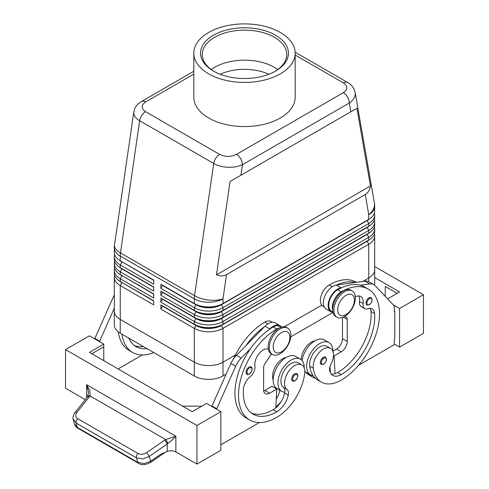 <?xml version="1.0" encoding="UTF-8"?>
<svg xmlns="http://www.w3.org/2000/svg" width="489" height="489" viewBox="0 0 489 489"><rect width="100%" height="100%" fill="white"/><g stroke="black" fill="none" stroke-linecap="round" stroke-linejoin="round"><path stroke-width="0.73" d="M220.191 74.273A38.857 22.433 180 0 1 268.809 74.273M368.987 297.88A4.224 2.439 -60 0 1 371.102 297.673C372.85 299.91 372.257 302.288 369.323 304.812L366.878 304.989A4.224 2.439 -60 0 1 366.457 304.623A4.224 2.439 -60 0 1 366.371 301.169A4.224 2.439 -60 0 1 368.987 297.88M323.351 357.337A4.224 2.439 -60 0 1 325.46 357.129C327.208 359.366 326.621 361.744 323.687 364.268L321.236 364.446A4.224 2.439 -60 0 1 320.821 364.079A4.224 2.439 -60 0 1 320.735 360.625A4.224 2.439 -60 0 1 323.351 357.337M332.905 351.304A18.588 10.727 120 0 0 332.905 351.133A18.588 10.727 120 0 0 329.06 342.624A18.588 10.727 120 0 0 314.739 347.6A18.588 10.727 120 0 0 306.627 366.304A18.588 10.727 120 0 0 310.472 374.812A18.588 10.727 120 0 0 313.07 375.644A39.964 23.075 -60 0 1 309.714 366.188A14.358 8.289 -60 0 1 315.222 350.857A14.358 8.289 -60 0 1 326.945 346.279L330.533 348.351A14.358 8.289 -60 0 1 333.4 353.315A14.358 8.289 -60 0 1 331.016 364.054A8.447 4.878 120 0 0 329.775 371.169A16.895 9.756 120 0 0 332.826 375.418A16.895 9.756 120 0 0 341.273 374.58A47.311 27.311 120 0 0 374.611 313.547A11.828 6.828 120 0 0 372.19 308.907A11.828 6.828 120 0 0 367.856 308.755A8.447 4.878 -60 0 1 364.763 308.645A8.447 4.878 -60 0 1 363.101 303.577A11.828 6.828 120 0 0 360.766 296.487A11.828 6.828 120 0 0 355.326 296.817M304.83 371.451A18.588 10.727 120 0 0 305.692 372.056L310.472 374.812M332.679 310.044A12.671 7.317 -60 0 1 334.244 299.794A12.671 7.317 -60 0 1 341.273 291.811A54.065 31.217 -60 0 1 368.303 289.133A54.065 31.217 -60 0 1 376.591 332.459A54.065 31.217 -60 0 1 341.273 380.1A39.964 23.075 -60 0 1 321.291 382.08A39.964 23.075 -60 0 1 313.296 368.254A14.358 8.289 -60 0 1 318.804 352.924A14.358 8.289 -60 0 1 330.533 348.351M332.881 311.945L331.353 311.059A12.671 7.317 -60 0 1 330.662 297.722A12.671 7.317 -60 0 1 337.685 289.739A54.065 31.217 -60 0 1 341.518 287.752A54.065 31.217 -60 0 1 360.185 285.203A54.065 31.217 -60 0 1 364.721 287.061L368.303 289.133M314.837 340.87A14.358 8.289 120 0 0 301.248 359.776M356.469 282.3L356.359 282.232A54.065 31.217 120 0 0 329.323 284.91A12.671 7.317 120 0 0 322.3 292.893A12.671 7.317 120 0 0 322.991 306.236L324.219 306.945M193.815 71.284L141.455 101.51C138.356 103.252 136.089 105.722 134.646 108.925L133.742 112.794C133.821 115.771 135.795 118.411 139.665 120.716A8.447 4.878 -60 0 1 141.718 115.471A8.447 4.878 -60 0 1 145.539 111.663C140.985 108.442 141.034 105.196 145.679 101.926A8.447 4.878 -120 0 0 141.455 101.51M240.924 175.233L356.927 108.265L370.466 185.973C369.873 189.946 368.131 192.788 365.234 194.512L226.511 274.604C223.571 276.254 220.233 276.34 216.499 274.867L230.038 181.517L240.924 175.233L242.452 164.695A8.447 4.878 -120 0 0 240.704 158.809A8.447 4.878 -120 0 0 236.48 154.353C230.82 157.036 225.197 157.061 219.616 154.432A8.447 4.878 120 0 0 215.79 158.24A8.447 4.878 120 0 0 213.736 163.479C217.733 165.716 222.513 166.981 228.088 167.262C233.656 167.452 238.443 166.596 242.452 164.695L349.293 103.014C353.174 100.355 355.161 97.299 355.259 93.839L355.081 92.17M295.185 55.061L343.461 82.928C348.015 86.15 347.966 89.395 343.321 92.665A8.447 4.878 60 0 1 347.545 97.122A8.447 4.878 60 0 1 349.293 103.014L350.821 111.785M133.833 111.761L114.524 244.873A20.275 9.407 8.3 0 0 114.475 245.588A20.275 9.407 8.3 0 0 120.483 252.954L139.665 120.716L213.736 163.479L194.555 295.717A20.275 9.407 8.3 0 0 208.821 300.057A20.275 9.407 8.3 0 0 222.996 298.828L226.511 274.604M153.705 301.053L121.926 282.428A17.91 10.342 0 0 0 121.926 282.428L120.251 281.462A20.275 11.705 180 0 1 114.31 273.186L114.31 270.429A20.275 11.705 0 0 0 120.251 278.706L153.705 298.015L153.705 293.877L120.251 274.567A20.275 11.705 180 0 1 114.31 266.291L114.31 263.528A20.275 11.705 0 0 0 120.251 271.805L153.705 291.12L153.705 286.982L120.251 267.666A20.275 11.705 180 0 1 114.31 259.39L114.31 256.633A20.275 11.705 0 0 0 120.251 264.91L153.705 284.225L153.705 280.081L120.251 260.771A20.275 11.705 180 0 1 114.31 252.495L114.31 247.789A20.275 11.705 180 0 0 120.251 256.065A20.275 11.705 -60 0 1 120.312 254.537A20.275 11.705 -60 0 1 120.483 252.954L194.555 295.717A20.275 11.705 120 0 0 194.384 297.3A20.275 11.705 120 0 0 194.322 298.828L194.322 303.535L160.869 284.225L160.869 288.363L162.544 285.466L195.997 304.775A17.91 10.342 0 0 0 208.656 307.807A17.91 10.342 0 0 0 221.321 304.775L367.074 220.625A17.91 10.342 0 0 0 369.336 219.029M114.634 275.258A20.275 11.705 0 0 0 114.31 277.324L114.31 311.126A20.275 11.705 180 0 1 114.31 310.87M153.705 294.158L121.926 275.533A17.91 10.342 0 0 0 121.926 275.533L120.251 274.567L120.251 271.805L121.926 268.907A17.91 10.342 180 0 1 119.664 267.312M114.634 268.357A20.275 11.705 0 0 0 114.31 270.429M121.902 268.62A17.91 10.342 0 0 0 121.926 268.632L120.251 267.666L120.251 264.91L121.926 262.012A17.91 10.342 180 0 1 119.664 260.417M114.634 261.462A20.275 11.705 0 0 0 114.31 263.528M153.705 280.362L121.926 261.737A17.91 10.342 0 0 0 121.926 261.737L120.251 260.771L120.251 256.065L194.322 298.828A20.275 11.705 180 0 0 208.656 302.257A20.275 11.705 180 0 0 222.996 298.828L222.996 303.535A20.275 11.705 180 0 1 208.656 306.964A20.275 11.705 180 0 1 194.322 303.535L160.869 284.225M114.634 254.561A20.275 11.705 0 0 0 114.31 256.633M367.098 241.028A17.91 10.342 180 0 1 367.074 241.046L221.321 325.191A17.91 10.342 180 0 1 208.656 328.223A17.91 10.342 180 0 1 195.997 325.191L160.869 304.916L160.869 309.054L194.322 328.37A20.275 11.705 0 0 0 208.656 331.793A20.275 11.705 0 0 0 222.996 328.37L368.749 244.219A20.275 11.705 0 0 0 374.69 235.942L374.69 269.739A20.275 11.705 180 0 1 368.755 278.015L362.838 281.432L368.749 278.015A20.275 11.705 0 0 0 374.69 269.739A20.275 11.705 180 0 0 374.69 269.482M160.869 309.054L162.544 306.157L195.997 325.472A17.91 10.342 0 0 0 208.656 328.498A17.91 10.342 0 0 0 221.321 325.472L222.996 324.231A20.275 11.705 180 0 1 208.656 327.654A20.275 11.705 180 0 1 194.322 324.231L160.869 304.916M208.656 365.595A20.275 11.705 0 0 0 222.996 362.166A20.275 11.705 180 0 1 194.322 362.166L120.245 319.403A20.275 11.705 180 0 1 114.31 311.126A20.275 11.705 0 0 0 120.251 319.403L194.322 362.166A20.275 11.705 0 0 0 208.656 365.595M114.31 311.126L114.31 324.916A20.275 11.705 0 0 0 120.245 333.198L194.322 375.962A20.275 11.705 0 0 0 222.996 375.962L222.996 362.166L235.453 354.971L222.996 362.166L222.996 328.37L221.321 325.472L367.074 241.321A17.91 10.342 0 0 0 369.336 239.726M367.098 227.232A17.91 10.342 180 0 1 367.074 227.251L222.996 310.436A20.275 11.705 180 0 1 208.656 313.859A20.275 11.705 180 0 1 194.322 310.436L160.869 291.12L160.869 295.258L162.544 292.361L195.997 311.676A17.91 10.342 0 0 0 208.656 314.702A17.91 10.342 0 0 0 221.321 311.676L367.074 227.526A17.91 10.342 0 0 0 369.336 225.93M160.869 288.363L194.322 307.673A20.275 11.705 0 0 0 208.656 311.102A20.275 11.705 0 0 0 222.996 307.673L368.749 223.522A20.275 11.705 0 0 0 374.69 215.246L374.69 218.008A20.275 11.705 180 0 1 368.749 226.285L222.996 310.436L222.996 307.673L221.321 304.5A17.91 10.342 180 0 1 208.656 307.532A17.91 10.342 180 0 1 195.997 304.5L194.322 303.535M160.869 302.159L194.322 321.469A20.275 11.705 0 0 0 208.656 324.898A20.275 11.705 0 0 0 222.996 321.469L368.749 237.318L367.074 234.145A17.91 10.342 180 0 1 367.074 234.145L222.996 317.33A20.275 11.705 180 0 1 208.656 320.76A20.275 11.705 180 0 1 194.322 317.33L160.869 298.015L160.869 302.159L162.544 299.262L195.997 318.571A17.91 10.342 0 0 0 208.656 321.603A17.91 10.342 0 0 0 221.321 318.571L367.074 234.42A17.91 10.342 0 0 0 369.336 232.825M160.869 295.258L194.322 314.574A20.275 11.705 0 0 0 208.656 318.003A20.275 11.705 0 0 0 222.996 314.574L368.749 230.423A20.275 11.705 0 0 0 374.69 222.147L374.69 224.903A20.275 11.705 180 0 1 368.749 233.18L222.996 317.33L222.996 314.574L221.321 311.401A17.91 10.342 180 0 1 208.656 314.427A17.91 10.342 180 0 1 195.997 311.401L160.869 291.12M365.234 194.512L368.749 214.677A20.275 11.705 180 0 0 374.69 206.401L374.69 211.107A20.275 11.705 180 0 1 368.749 219.384L221.321 304.5L368.749 219.384L368.749 214.677A20.275 13.619 -9.9 0 0 374.525 204.39A20.275 13.619 -9.9 0 0 374.385 202.923L355.142 92.482L354.091 89.2C352.655 86.339 350.515 84.108 347.673 82.507A8.447 4.878 120 0 0 347.673 82.507A8.447 4.878 120 0 0 347.282 82.317A8.447 4.878 120 0 0 343.461 82.928M368.749 278.015L368.749 244.219L367.074 241.321L368.749 240.081L368.749 237.318A20.275 11.705 0 0 0 374.69 229.041L374.69 231.798A20.275 11.705 180 0 1 368.749 240.081L222.996 324.231L222.996 321.469L221.321 318.296A17.91 10.342 180 0 1 208.656 321.322A17.91 10.342 180 0 1 195.997 318.296L160.869 298.015M280.099 353.749A15.208 8.778 -60 0 1 272.501 354.507A15.208 8.778 -60 0 1 270.166 342.318A15.208 8.778 -60 0 1 280.099 328.92A15.208 8.778 -60 0 1 287.703 328.168A15.208 8.778 -60 0 1 290.038 340.35A15.208 8.778 -60 0 1 280.099 353.749M281.536 351.817A11.828 6.828 -60 0 1 273.174 346.988A11.828 6.828 -60 0 1 281.536 332.508A11.828 6.828 -60 0 1 289.898 337.337A11.828 6.828 -60 0 1 281.536 351.817M271.927 354.115A15.208 8.778 -60 0 1 271.303 353.816A15.208 8.778 -60 0 1 268.974 341.628A15.208 8.778 -60 0 1 278.907 328.229A15.208 8.778 -60 0 1 286.511 327.477L287.703 328.168M344.617 291.67A15.208 8.778 120 0 0 334.684 305.075A15.208 8.778 120 0 0 337.013 317.257A15.208 8.778 120 0 0 344.617 316.505A15.208 8.778 120 0 0 354.549 303.107A15.208 8.778 120 0 0 352.221 290.918A15.208 8.778 120 0 0 344.617 291.67M346.047 295.258A11.828 6.828 120 0 0 337.685 309.745A11.828 6.828 120 0 0 346.047 314.574A11.828 6.828 120 0 0 354.415 300.087A11.828 6.828 120 0 0 346.047 295.258M352.221 290.918L351.023 290.228A15.208 8.778 120 0 0 343.419 290.979A15.208 8.778 120 0 0 333.486 304.384A15.208 8.778 120 0 0 335.821 316.566L337.013 317.257M233.73 358.535A54.065 31.217 -60 0 1 264.812 322.159A12.671 7.317 -60 0 1 271.144 321.53L272.379 322.245M273.174 379.929A14.358 8.289 -60 0 1 272.679 374.58A14.358 8.289 -60 0 1 286.163 357.428M279.286 328.015A12.671 7.317 120 0 0 276.756 329.054A54.065 31.217 120 0 0 241.438 376.701A54.065 31.217 120 0 0 249.726 420.027A54.065 31.217 120 0 0 276.756 417.349A39.964 23.075 120 0 0 304.726 373.205A14.358 8.289 120 0 0 301.86 364.904A14.358 8.289 120 0 0 291.468 368.064A14.358 8.289 120 0 0 284.629 381.475A14.358 8.289 120 0 0 287.012 389.458A8.447 4.878 -60 0 1 288.253 395.143A16.895 9.756 -60 0 1 276.756 411.83A47.311 27.311 -60 0 1 253.1 414.171A47.311 27.311 -60 0 1 243.418 389.293A11.828 6.828 -60 0 1 250.166 376.701A8.447 4.878 120 0 0 254.928 366.029A11.828 6.828 -60 0 1 258.907 353.822A11.828 6.828 -60 0 1 268.351 349.085M301.86 364.904L298.272 362.832A14.358 8.289 120 0 0 287.887 365.998A14.358 8.289 120 0 0 281.041 379.409A14.358 8.289 120 0 0 283.431 387.392A8.447 4.878 -60 0 1 284.818 392.227A18.588 10.727 -60 0 1 281.798 391.365A18.588 10.727 -60 0 1 277.954 382.856A18.588 10.727 -60 0 1 286.065 364.158A18.588 10.727 -60 0 1 300.387 359.177A18.588 10.727 -60 0 1 304.237 367.685A18.588 10.727 -60 0 1 304.231 367.856M281.798 391.365L277.025 388.608A18.588 10.727 -60 0 1 273.174 380.1A18.588 10.727 -60 0 1 281.285 361.395A18.588 10.727 -60 0 1 295.607 356.42L300.387 359.177M294.678 373.889A4.224 2.439 -60 0 1 296.792 373.682C298.608 375.228 298.015 377.606 295.014 380.821C293.479 381.316 292.666 381.377 292.563 380.998A4.224 2.439 -60 0 1 291.921 377.612A4.224 2.439 -60 0 1 294.678 373.889M249.042 367.129A4.224 2.439 -60 0 1 251.15 366.921C252.966 368.468 252.379 370.845 249.378 374.061C247.844 374.556 247.024 374.617 246.927 374.238A4.224 2.439 -60 0 1 246.279 370.851A4.224 2.439 -60 0 1 249.042 367.129M85.306 399.654L65.532 388.242L65.532 349.611L89.426 335.815L103.766 344.097L89.426 352.373L192.171 411.689L206.511 403.413L220.845 411.689L220.845 450.32L196.951 464.11L175.869 451.94A6.76 3.9 0 0 0 171.682 450.809A6.76 3.9 0 0 0 167.22 451.5L161.205 453.92L150.734 461.188L144.206 463.584L137.977 462.478L77.256 427.423A3.38 1.95 120 0 0 77.861 428.242L138.583 463.297A3.38 1.95 -60 0 1 138.583 463.297A3.38 1.95 -60 0 1 137.977 462.478L136.376 457.832A3.38 1.95 -60 0 1 136.572 455.626A3.38 1.95 -60 0 1 137.99 453.474L77.751 418.694A3.38 1.95 120 0 0 76.333 420.846A3.38 1.95 120 0 0 76.137 423.052L136.376 457.832L142.605 458.939L149.133 456.543A3.38 0.972 -124.8 0 0 148.063 454.495A3.38 0.972 -124.8 0 0 146.523 452.692C143.546 454.507 140.704 454.77 137.99 453.474M150.698 462.386A3.38 0.972 -124.8 0 0 150.722 462.368A3.38 0.972 -124.8 0 0 150.734 461.188L149.133 456.543L167.22 443.994L171.682 440.418L175.869 436.231L165.575 439.532L146.523 452.692M77.751 418.694C75.398 417.068 75.098 414.99 76.846 412.465L90.068 395.937L89.958 391.029L86.62 384.702L88.57 392.435L87.525 396.897A3.38 1.626 -141.2 0 0 87.519 396.903L74.89 412.6A3.38 1.626 -141.2 0 0 74.841 412.673M167.22 451.5L167.22 443.994A3.38 0.972 -124.8 0 0 166.15 441.946A3.38 0.972 -124.8 0 0 164.604 440.143M89.475 396.762A3.38 1.626 -141.2 0 0 87.769 396.695A3.38 1.626 -141.2 0 0 87.525 396.897M214.048 71.431A42.237 24.389 180 0 1 202.263 54.53A42.237 24.389 180 0 1 214.634 37.286A42.237 24.389 180 0 1 260.661 31.999A42.237 24.389 180 0 1 286.737 54.53A42.237 24.389 180 0 1 274.952 71.431M213.436 35.22A43.931 25.361 180 0 1 275.564 35.22A43.931 25.361 180 0 1 275.564 71.082L275.564 71.082A43.931 25.361 180 0 1 213.436 71.082A43.931 25.361 180 0 1 213.436 35.22M211.211 69.542A42.237 24.389 180 0 1 214.634 67.311A42.237 24.389 180 0 1 218.632 65.275A42.237 24.389 180 0 1 270.368 65.275A42.237 24.389 180 0 1 274.366 67.311A42.237 24.389 180 0 1 277.789 69.542M280.344 73.845A50.685 29.267 180 0 1 225.105 80.19A50.685 29.267 180 0 1 193.815 53.154A50.685 29.267 180 0 1 208.656 32.457A50.685 29.267 180 0 1 263.895 26.113A50.685 29.267 180 0 1 295.185 53.154A50.685 29.267 180 0 1 280.344 73.845M295.185 53.154L295.185 97.299A50.685 29.267 180 0 1 280.344 117.99A50.685 29.267 180 0 1 225.105 124.334A50.685 29.267 180 0 1 193.815 97.299L193.815 53.154M284.274 326.786L321.744 305.154L284.274 326.786M374.513 285.075A20.275 11.705 0 0 0 374.69 283.534L374.69 269.739M222.996 375.962L226.065 374.195M290.759 336.842L332.856 312.538M114.31 277.324A20.275 11.705 0 0 0 120.251 285.6L153.705 304.916L153.705 300.778L120.251 281.462L120.251 278.706L121.926 275.808A17.91 10.342 180 0 1 119.664 274.213M73.112 418.822L76.137 423.052L77.256 427.423L74.34 423.737C75.245 426.127 76.425 427.624 77.867 428.242M76.846 412.465A3.38 1.626 -141.2 0 0 75.147 412.392A3.38 1.626 -141.2 0 0 74.896 412.594C73.099 415.546 72.537 417.802 73.222 419.373L74.34 423.743M167.868 443.499A3.38 0.733 -120 0 0 165.575 439.532L90.068 395.937A3.38 1.797 -147.2 0 0 87.91 396.353A3.38 1.797 -147.2 0 0 87.879 396.414M196.951 464.11L196.951 425.485L220.845 411.689M65.532 349.611L196.951 425.485M423.468 333.333L423.468 294.708L399.574 308.504L399.574 347.129L423.468 333.333M374.69 266.548L423.468 294.708M385.234 296.371L385.234 286.432L397.184 293.327M374.69 277.587L399.574 291.951L387.588 298.871M393.18 304.812L399.574 308.504M394.317 344.097L399.574 347.129M358.657 365.234L394.317 344.647L394.317 339.128L394.794 338.853L394.794 311.261L394.317 310.986M394.794 311.261L394.317 311.536L394.317 306.022L375.173 285.68A16.895 9.756 120 0 0 373.853 284.629A16.895 9.756 120 0 0 369.666 283.913L360.185 285.203M373.853 284.629L369.073 281.872A16.895 9.756 120 0 0 364.886 281.151L355.405 282.446A54.065 31.217 -60 0 0 336.738 284.995L355.405 282.446M201.731 406.17L182.617 406.17M91.816 353.749L103.766 346.854L103.766 360.65M103.766 344.097L103.766 346.854M216.541 409.207L235.686 366.212A16.895 9.756 -60 0 1 241.193 358.082L250.674 348.431A54.065 31.217 120 0 0 246.138 417.954A54.065 31.217 120 0 0 247.99 418.89M259.372 422.557L220.845 444.801M94.683 338.853L113.827 295.851A16.895 9.756 -60 0 1 114.31 294.83M211.768 406.451L230.906 363.449A16.895 9.756 -60 0 1 236.413 355.326L264.983 326.236A13.515 7.806 -60 0 1 275.154 322.868L279.928 325.631A13.515 7.806 -60 0 1 281.493 327.098M263.718 390.962A8.447 4.878 120 0 0 264.812 390.448L271.976 386.31L276.756 389.067L275.827 407.881A16.895 9.756 -60 0 1 273.174 409.758A47.311 27.311 -60 0 1 251.377 413.022M271.566 353.816L264.971 363.657A5.067 2.928 120 0 0 263.614 367.685L263.614 389.757A8.447 4.878 120 0 0 265.362 393.627A8.447 4.878 120 0 0 269.592 393.205L276.756 389.067M216.541 408.657L211.768 405.894M281.041 327.245L279.506 326.359A12.671 7.317 120 0 0 273.174 326.988A54.065 31.217 120 0 0 269.341 329.421L269.763 328.993A13.515 7.806 -60 0 1 279.934 325.631M269.341 329.421A54.065 31.217 120 0 0 250.674 348.431M264.561 326.664A54.065 31.217 120 0 0 245.894 345.668M279.904 390.271A8.447 4.878 -60 0 1 279.891 390.314A16.895 9.756 -60 0 1 276.261 399.042M275.869 407.044A39.964 23.075 120 0 0 281.12 401.671M284.818 392.227A8.447 4.878 -60 0 1 284.671 393.07A16.895 9.756 -60 0 1 275.827 407.881M276.193 388.743A16.895 9.756 120 0 0 276.309 388.242A8.447 4.878 120 0 0 276.328 388.144M142.293 354.959L118.1 368.926M118.277 331.878A54.065 31.217 120 0 0 129.059 350.362L132.641 352.428A54.065 31.217 -60 0 1 121.889 334.146M99.463 341.609L114.31 308.131M94.683 338.302L99.463 341.059M143.46 346.597A47.311 27.311 -60 0 1 134.298 345.423M128.705 338.076A47.311 27.311 120 0 0 136.021 346.579A47.311 27.311 120 0 0 147.042 348.669M153.852 352.6A54.065 31.217 -60 0 1 132.641 352.428M374.69 215.246A20.275 11.705 0 0 0 374.366 213.18M367.098 220.337A17.91 10.342 180 0 1 367.074 220.35L368.749 219.384L367.074 220.35L368.749 223.522L368.749 226.285L367.074 227.251L368.749 226.285L367.074 227.251L368.749 230.423L368.749 233.18L367.074 234.145M374.69 222.147A20.275 11.705 0 0 0 374.366 220.074M195.997 311.401L194.322 310.436L195.997 311.401L194.322 314.574L194.322 317.33L195.997 318.296L194.322 317.33M374.69 229.041A20.275 11.705 0 0 0 374.366 226.975M374.69 235.942A20.275 11.705 0 0 0 374.366 233.87M194.322 375.962L194.322 328.37L195.997 325.472L194.322 324.231L194.322 321.469L195.997 318.296M120.251 260.771L153.705 280.081M153.705 287.257L121.926 268.907L153.705 286.982M120.251 274.567L153.705 293.877M120.251 319.403L120.251 285.6L121.926 282.703A17.91 10.342 180 0 1 119.664 281.108M120.251 281.462L153.705 300.778M370.466 185.973L216.499 274.867M356.927 108.265L230.038 181.517M330.344 372.679L330.252 370.943A16.895 9.756 120 0 1 329.751 371.084M315.46 378.382A39.964 23.075 -60 0 1 312.923 377.251A39.964 23.075 -60 0 1 309.182 374.067M305.601 371.995A39.964 23.075 120 0 0 309.341 375.179L312.923 377.251M364.763 308.645L361.182 306.572A8.447 4.878 -60 0 1 359.513 301.511A11.828 6.828 120 0 0 358.694 295.937M331.224 374.048A16.895 9.756 120 0 0 335.032 373.7A16.895 9.756 120 0 0 337.685 372.514A47.311 27.311 120 0 0 371.029 311.481A11.828 6.828 120 0 0 370.118 308.357M321.291 382.08L317.703 380.008A39.964 23.075 -60 0 1 313.07 375.644M329.06 342.624L324.28 339.861A18.588 10.727 120 0 0 311.114 343.694A18.588 10.727 120 0 0 302.074 360.595M330.02 366.469L330.252 370.943M342.465 317.495L342.465 338.712A8.447 4.878 -60 0 1 336.493 349.06L332.905 351.133M336.738 284.995L336.316 285.05A13.515 7.806 120 0 0 324.885 295.955A13.515 7.806 120 0 0 326.151 309.036L330.931 311.793A13.515 7.806 120 0 0 331.75 312.165L333.033 312.599M341.518 287.752L341.096 287.807A13.515 7.806 120 0 0 329.665 298.718A13.515 7.806 120 0 0 330.931 311.793M344.604 316.511L345.888 316.939A5.067 2.928 -60 0 1 346.194 317.08A5.067 2.928 -60 0 1 347.245 319.403L347.245 341.475A8.447 4.878 -60 0 1 341.273 351.817L334.103 355.961L335.032 373.7M334.103 355.961L333.486 355.607M369.464 298.706A3.545 2.048 -60 0 1 371.976 300.154A3.545 2.048 -60 0 1 369.464 304.5A3.545 2.048 -60 0 1 367.343 304.372A3.545 2.048 -60 0 1 367.27 301.468A3.545 2.048 -60 0 1 369.464 298.706M323.828 358.168A3.545 2.048 -60 0 1 326.334 359.617A3.545 2.048 -60 0 1 323.828 363.957A3.545 2.048 -60 0 1 321.701 363.828A3.545 2.048 -60 0 1 321.634 360.931A3.545 2.048 -60 0 1 323.828 358.168M337.685 289.739L341.273 291.811M195.997 304.5L194.322 307.673L194.322 310.436M264.812 322.159L267.813 323.895M297.281 377.93A3.545 2.048 120 0 0 297.349 374.947A3.545 2.048 120 0 0 295.154 374.721A3.545 2.048 120 0 0 292.648 379.067A3.545 2.048 120 0 0 295.154 380.515A3.545 2.048 120 0 0 297.281 377.93M251.639 371.169A3.545 2.048 120 0 0 251.713 368.186A3.545 2.048 120 0 0 249.518 367.96A3.545 2.048 120 0 0 247.006 372.306A3.545 2.048 120 0 0 249.518 373.755A3.545 2.048 120 0 0 251.639 371.169M175.869 451.94L175.869 436.231L86.62 384.702L86.62 398.022M120.245 333.198L120.245 319.403M368.755 281.701L368.755 278.015M269.592 393.205L264.812 390.448M235.686 366.212L230.906 363.449M241.193 358.082L236.413 355.326M269.763 328.993L264.983 326.236M283.431 387.392L287.012 389.458M284.671 393.07L288.253 395.143M273.174 409.758L276.756 411.83M273.174 326.988L276.756 329.054M276.309 388.242L279.891 390.314M113.827 295.851L114.31 296.132M195.997 325.191L194.322 324.231M367.074 241.046L368.749 240.081L367.074 241.046M219.616 154.432L145.539 111.663M343.321 92.665L236.48 154.353M145.679 101.926L193.815 74.139M347.758 82.555A8.447 4.878 120 0 0 347.685 82.513L295.16 52.189M329.323 284.91L332.331 286.646M329.684 367.893L330.106 368.138M359.513 301.511L363.101 303.577M371.029 311.481L374.611 313.547M337.685 372.514L341.273 374.58M309.714 366.188L313.296 368.254M341.096 287.807L336.316 285.05M369.666 283.913L364.886 281.151M341.273 351.817L336.493 349.06M347.245 341.475L342.465 338.712M347.245 319.403L343.345 317.153M121.926 268.632L120.251 267.666M271.303 353.816L272.501 354.507M268.369 349.195L268.027 348.993M165.233 452.301L150.728 462.368C145.374 465.088 141.327 465.4 138.589 463.297M249.726 420.027L246.138 417.954M114.524 244.873A20.275 20.275 0 0 0 114.31 247.789M374.69 206.401A20.275 20.275 0 0 0 374.385 202.923"/></g></svg>
